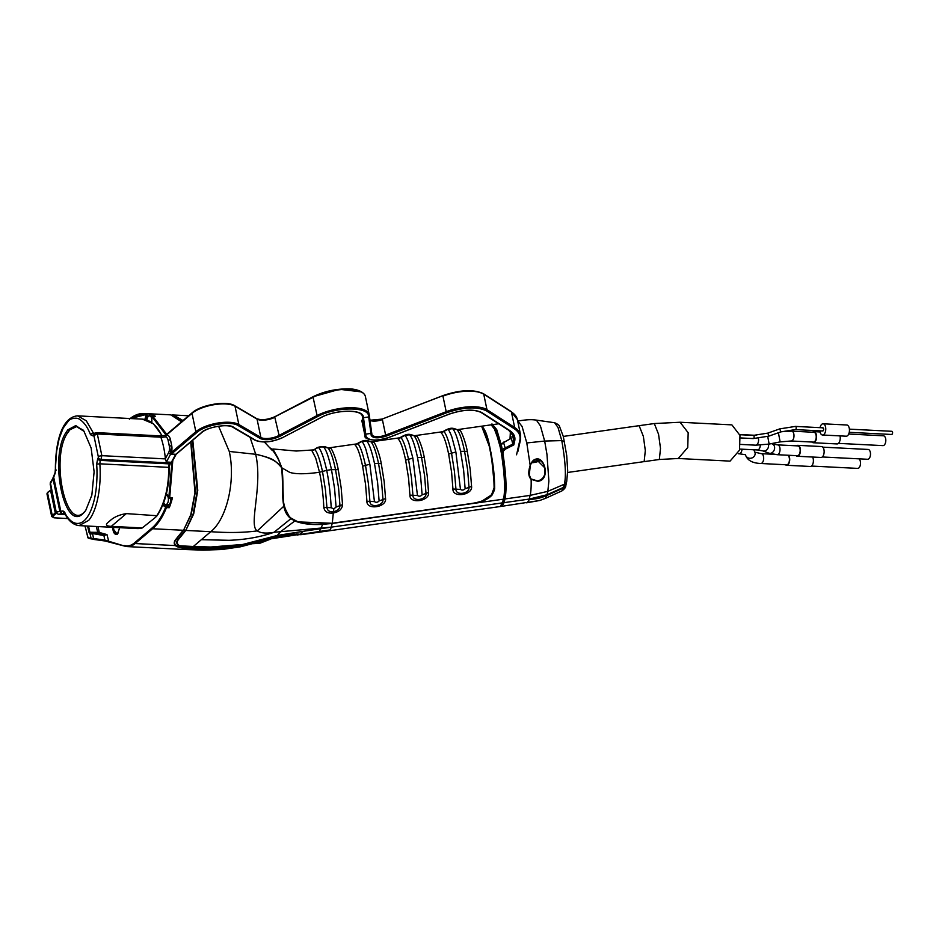 <?xml version="1.0" encoding="UTF-8"?>
<svg xmlns="http://www.w3.org/2000/svg" width="939" height="939" viewBox="0 0 939 939"><rect width="100%" height="100%" fill="white"/><g stroke="black" fill="none" stroke-linecap="round" stroke-linejoin="round"><path stroke-width="1.41" d="M822.494 427.949A1.596 0.845 92.9 0 1 822.881 427.808A1.596 0.845 92.9 0 1 823.632 429.076A1.596 0.845 92.9 0 1 823.104 430.837A1.596 0.845 92.9 0 1 822.717 430.989A1.596 0.845 92.9 0 1 822.353 430.801M739.967 435.367L739.533 450.145L730.061 461.119L678.275 458.49L687.747 447.527L688.17 432.75L680.106 422.245L731.892 424.874L739.967 435.367M563.306 436.424L639.13 425.672L643.368 436.4L645.316 450.544L644.154 461.624L659.342 459.488L678.275 458.49M554.62 422.726L558.012 427.421L561.768 440.602C565.395 461.072 566.276 475.592 564.409 484.195L562.003 490.851L545.207 498.468M565.865 485.228L563.553 487.94L546.885 495.475L545.242 498.445L539.761 500.475L527.249 502.694L529.068 499.83L530.101 495.393C530.969 492.095 531.321 486.742 531.134 479.336L537.66 481.284C550.606 480.416 545.054 456.424 536.063 459.089C533.716 459.429 531.756 461.507 530.183 465.333C528.047 471.965 528.364 476.636 531.134 479.336L529.244 474.876L530.347 465.31C531.263 462.246 533.129 460.204 535.969 459.194L535.969 459.194M536.685 459.324A4.625 1.749 -11.8 0 1 534.385 459.993M539.761 500.475L501.966 506.285L504.102 502.647L504.936 498.961C506.884 489.97 506.203 474.711 502.893 453.185M538.998 459.828A5.763 2.171 -11.8 0 1 532.495 461.695M517.389 451.131L518.375 450.99L518.199 449.992M536.063 459.171L544.89 467.951L544.726 474.289C543.693 477.798 541.322 480.029 537.613 480.956L531.321 479.043M502.189 453.537C505.417 474.629 506.074 489.606 504.161 498.456L503.327 502.142A42.889 6.761 81.9 0 1 502.189 505.065M531.756 462.739A8.251 3.11 168.2 0 0 540.207 460.521M494.09 487.494L494.254 487.318C494.125 475.404 492.658 462.375 489.888 448.255L485.698 433.102C483.714 428.477 482.294 426.247 481.425 426.412L481.32 426.4C483.925 427.527 486.719 434.804 489.689 448.208C492.482 462.399 493.949 475.498 494.09 487.494C494.278 491.813 492.165 495.405 487.764 498.28C483.902 500.628 478.679 502.33 472.071 503.41L333.286 523.093M443.865 431.083L443.901 431.447C446.354 434.147 448.901 441.4 451.542 453.208L454.441 471.542L455.955 489.172C455.65 496.003 469.664 493.891 469.007 487.329L467.61 469.664L464.582 451.366C462.105 439.581 459.558 432.327 456.941 429.604L456.847 429.522C452.692 427.984 450.79 427.128 443.865 431.083L441.213 432.879C443.654 435.332 446.131 442.386 448.642 454.03L451.565 472.071L452.938 489.019C452.469 498.316 472.88 495.076 471.578 486.379L470.204 469.43L467.282 451.389C465.544 440.954 460.732 429.98 459.852 430.226L457.434 429.816M400.847 437.175L400.883 437.551C403.336 440.25 405.883 447.504 408.524 459.312L411.423 477.634L412.937 495.276C412.632 502.107 426.646 499.982 425.989 493.421L424.604 475.768L421.564 457.457C419.087 445.685 416.54 438.431 413.923 435.696L413.841 435.626C409.674 434.076 407.772 433.219 400.847 437.175L398.195 438.971C400.648 441.424 403.124 448.478 405.636 460.133L408.559 478.174L409.932 495.123C409.451 504.419 429.862 501.18 428.56 492.482L427.186 475.533L424.264 457.481C422.527 447.046 417.714 436.083 416.834 436.33L414.416 435.919M357.841 443.278L357.865 443.654C360.318 446.354 362.865 453.607 365.506 465.415L368.417 483.738L369.931 501.379C369.626 508.199 383.64 506.086 382.971 499.525L381.586 481.871L378.558 463.561C376.07 451.788 373.522 444.534 370.917 441.8L370.823 441.729C366.656 440.18 364.766 439.323 357.841 443.278L355.177 445.074C357.63 447.527 360.107 454.582 362.618 466.225L365.541 484.266L366.914 501.226C366.433 510.523 386.845 507.271 385.553 498.586L384.18 481.625L381.257 463.584C379.509 453.15 374.708 442.175 373.816 442.433L371.41 442.023M320.868 446.976L323.532 446.952C326.126 449.581 328.779 457.14 331.49 469.617L326.713 470.345C323.967 458.068 321.279 450.497 318.673 447.645L320.692 446.905C318.697 446.882 316.725 447.668 314.788 449.241L312.018 450.896L315.715 458.091L319.518 472.27C305.468 474.218 295.527 474.242 289.693 472.352L281.864 467.833C283.238 477.517 282.721 485.111 283.273 496.132C282.956 502.905 284.881 509.56 289.048 516.121C294.928 523.821 314.225 525.781 332.277 523.223L333.31 512.976C339.026 511.931 342.101 509.173 342.535 504.677L341.162 487.728L338.24 469.688C336.502 459.253 331.69 448.279 330.81 448.525L328.392 448.114M314.788 449.241L314.835 449.581C317.288 452.234 319.847 459.535 322.5 471.472L325.434 489.853L326.948 507.553C327.394 510.699 329.577 512.072 333.521 511.696C337.711 510.687 339.859 508.656 339.965 505.628L338.568 487.963L335.54 469.664C333.063 457.88 330.516 450.626 327.899 447.903L327.641 447.739M319.518 472.27L326.713 470.345C328.908 481.179 330.411 493.632 331.221 507.706L333.815 508.938L333.31 512.976C327.793 513.656 324.636 511.825 323.826 507.471C323.192 494.618 321.748 482.892 319.518 472.27M371.41 442.069L370.659 441.647M457.434 429.874L456.694 429.44M482.153 500.968L492.365 494.36C494.207 491.05 494.947 488.703 494.56 487.329L494.254 487.318C493.996 475.357 492.588 462.328 490.041 448.232L481.73 426.482L480.756 426.329M491.39 495.217L494.254 487.376M338.24 469.688L331.49 469.617L334.566 488.48L336.092 507.048L333.815 508.938M369.849 464.183L365.858 449.288C365.635 448.443 363.041 442.023 361.891 441.506L366.55 440.849C369.133 443.49 371.785 451.037 374.508 463.526L377.584 482.376L379.11 500.945C377.595 502.482 376.046 502.705 374.45 501.614L369.849 464.183L362.618 466.225M412.855 458.079L408.876 443.196C408.653 442.339 406.059 435.931 404.909 435.414L409.568 434.745C412.151 437.386 414.803 444.945 417.515 457.422L420.602 476.284L422.116 494.853C420.613 496.391 419.052 496.614 417.468 495.51L412.855 458.079L405.636 460.133M455.873 451.988L451.894 437.093C451.659 436.248 449.077 429.827 447.926 429.311L452.586 428.654C455.169 431.283 457.821 438.842 460.533 451.319L463.62 470.181L465.134 488.75C463.62 490.287 462.07 490.51 460.474 489.407L455.873 451.988L448.642 454.03M471.988 503.433L472.024 503.621C481.73 502.248 488.526 499.255 492.423 494.63L494.63 487.505C494.595 475.603 493.069 462.516 490.041 448.232C487.717 435.872 484.935 428.63 481.73 426.482M332.136 523.258L332.864 523.152M494.56 487.329L491.109 452.809M283.778 505.968L289.576 517.283L297.956 521.896L332.042 523.269M273.296 449.1L272.005 449.335M332.089 523.469L322.723 524.326C311.537 525.054 302.241 523.939 294.846 520.969L290.926 518.668C287.17 515.863 284.799 511.661 283.789 506.051C281.559 494.36 283.296 481.73 281.5 467.505C277.744 455.485 272.474 450.732 271.876 449.042L270.139 447.997M283.824 506.227L257.309 530.887C248.084 525.852 263.073 486.472 255.69 454.288C262.204 455.626 267.638 457.387 271.97 459.57C275.984 461.565 279.165 464.206 281.5 467.505C275.573 459.723 269.493 457.551 255.666 454.194L255.654 454.112C272.592 458.549 273.777 458.925 281.5 467.505M281.864 467.833L278.167 458.396L272.862 448.983L296.231 451.025L313.896 449.887M271.876 449.042L270.397 448.279M250.056 437.328L255.654 454.112M255.69 454.288L229.269 451.459C235.795 480.404 226.933 518.88 210.759 531.697C228.412 532.965 243.929 532.695 257.309 530.887C260.772 533.211 266.336 533.669 274.012 532.284L331.397 527.131L303.332 531.298L299.999 534.232L300.75 534.702L317.934 532.378L319.413 531.474L298.508 534.784A1.984 1.972 -131 0 1 300.539 534.549L301.02 534.62M294.846 520.969L280.796 531.521L277.275 535.453L303.332 531.298M332.23 523.446L330.399 529.878L329.26 530.781L317.934 532.378M201.826 432.304A0.88 0.669 -130.3 0 1 201.639 432.644C207.73 426.834 227.825 423.571 233.013 427.327L255.056 440.262A0.88 0.751 -59.6 0 0 255.666 440.297C263.049 443.091 272.087 442.152 282.803 437.492L320.786 417.62C335.54 409.369 363.252 408.97 363.37 417.022A0.88 0.81 171.6 0 1 362.348 416.388L363.475 417.714L366.069 436.518C369.004 440.837 376.527 441.154 388.64 437.48L449.206 414.087C463.056 409.427 473.878 408.899 481.684 412.503L509.372 430.308C513.821 433.219 515.593 436.788 514.689 441.025L513.797 444.933L505.487 449.112L503.597 442.574L501.285 444.699A0.88 0.798 -167.2 0 1 501.297 444.382L500.722 446.894L500.123 446.729L500.698 446.905C504.912 466.918 506.156 491.285 503.95 498.48L500.464 506.497L503.104 502.4L503.95 498.726C504.936 494.923 505.252 488.738 504.889 480.146L500.698 446.858C495.628 428.794 492.447 421.458 491.167 424.839L495.416 430.273L500.123 446.729C504.407 467.164 505.652 491.895 503.421 499.172L332.183 523.457M229.269 451.459L218.587 426.189M290.926 518.668L274.012 532.284C260.608 537.002 245.642 539.679 229.093 540.301L201.345 539.69L193.34 546.486L179.725 545.794L191.861 547.59L193.34 546.486L210.676 547.014L242.743 544.456L277.275 535.453L276.266 536.498C265.068 538.599 256.981 542.132 243.776 545.09C231.792 547.402 220.301 548.411 209.315 548.118M492.67 425.567L496.567 431.917L500.687 446.823M172.083 415.015L173.41 414.991L182.988 420.543M192.788 440.156L197.765 490.334L193.692 513.915L185.793 530.441L210.759 531.697L201.345 539.69M178.809 545.207C176.825 543.646 176.708 541.744 178.48 539.479L185.793 530.441A0.88 0.739 -141.1 0 1 185.335 530.324L178.023 539.373C176.215 541.686 176.332 543.634 178.351 545.23L180.992 546.51L186.884 547.378L185.84 547.977L176.062 546.134C178.187 547.367 181.368 548.071 185.593 548.247L190.3 548.482L185.417 549.538L127.223 546.592A32.994 17.442 92.9 0 1 125.192 546.252L104.851 540.078L104.886 540.958L124.993 546.193M186.884 547.378L209.162 548.13L210.676 547.014M276.512 536.451L294.506 534.138L299.999 534.232M493.21 425.743L500.863 446.588M518.269 451.002L518.14 450.262M172.53 415.097L182.671 420.813M192.389 440.497L197.225 490.991L193.176 513.879L185.875 530.324M176.062 546.134L175.793 545.324L179.29 545.829M191.791 547.625L207.871 548.13L180.91 546.475M296.607 534.033L299.013 534.138L297.182 534.573L275.139 537.155L253.401 542.648M242.027 545.442L207.977 548.752L185.593 548.247M90.754 533.188L90.05 533.798L90.684 533.176L103.912 535.547L106.987 534.584L104.147 535.136L98.525 533.563L90.684 533.176A2.195 1.162 92.9 0 1 89.851 531.967L88.524 526.098M90.05 533.798L91.071 538.34L93.571 538.528L92.621 533.998L90.05 533.798L88.97 532.237L97.691 532.366L96.365 526.497M144.864 419.463L146.238 414.486L130.615 418.548M146.238 414.486L146.86 413.864L147.083 415.813L149.923 415.965L149.7 414.017A60.495 31.961 92.9 0 1 155.498 416.341L155.17 416.329M155.334 416.294L152.576 416.177L151.754 417.444L151.836 422.573M151.977 417.785L152.74 416.223L155.498 416.341M167.119 494.384A6.162 3.263 -87.1 0 0 166.496 495.088M166.003 504.642A6.162 3.263 -87.1 0 0 167.295 505.945M172.001 461.941L168.844 497.212L169.713 497.506L168.644 497.529M172.799 460.474L169.713 497.506L172.494 497.717A60.495 31.961 92.9 0 1 169.278 507.694L168.738 506.004L165.91 505.921L166.449 507.623L162.341 504.924M165.91 505.921L165.405 506.544L165.91 505.921L166.52 506.544M169.278 507.694L166.449 507.623A60.495 31.961 92.9 0 1 152.576 528.751L151.883 528.129C157.388 523.399 161.966 516.427 165.616 507.224M130.333 418.536L144.172 413.512L149.7 414.017M146.86 420.003A4.777 2.524 92.9 0 1 148.432 416.353A4.777 2.524 92.9 0 1 149.583 415.907L152.012 416.036A4.777 2.524 92.9 0 1 152.552 416.177M149.583 415.907A4.777 2.524 92.9 0 1 151.637 422.433M170.734 498.292A4.777 2.524 92.9 0 1 169.208 504.302A4.777 2.524 92.9 0 1 168.058 504.748L165.64 504.619A4.777 2.524 92.9 0 1 163.715 502.6M169.36 506.614L168.738 506.004M166.062 495.064A4.777 2.524 92.9 0 1 166.121 495.064A4.777 2.524 92.9 0 1 168.398 498.879A4.777 2.524 92.9 0 1 166.79 504.184A4.777 2.524 92.9 0 1 165.64 504.619M93.571 538.528L93.607 539.409L104.863 540.958L104.851 540.078L93.571 538.528L93.607 539.409L87.855 537.507L85.085 525.934M270.115 539.009L265.62 540.711L265.62 539.256M265.62 540.711L262.556 540.923A1.103 0.646 -84.5 0 0 262.709 540.758M262.251 540.887L259.774 543.282L270.232 539.244L259.68 543.341L252.415 543.704M119.758 527.683L117.281 534.326L112.034 527.295M118.138 533.023A6.01 3.181 92.9 0 1 117.962 533.188A6.01 3.181 92.9 0 1 116.518 533.739A6.01 3.181 92.9 0 1 113.654 527.378M51.833 491.555L51.246 491.966L51.833 491.555L51.246 491.966L55.201 510.91L55.906 511.098L55.706 511.966L55.014 511.708L55.272 512.929L52.279 515.476L47.525 492.74L50.518 490.205L50.776 491.426L51.668 491.25M55.014 511.708L50.776 491.426M55.272 512.929L56.751 513.598M51.34 489.653L47.959 492.177M129.359 419.181C134.101 415.179 139.042 413.289 144.172 413.512L170.757 414.85L181.52 421.787M190.758 441.882L194.96 492.576L190.793 514.689L183.575 530.171L191.216 514.431L195.359 491.836L191.004 441.67M97.949 526.579L99.158 531.932L97.691 532.366A2.195 1.162 -87.1 0 0 98.525 533.563A1.103 0.927 105.5 0 0 99.581 532.53L106.987 534.584L108.818 541.697M181.673 421.67L178.727 418.501L174.337 415.719M175.793 545.324C174.208 543.646 174.302 541.686 176.074 539.444L183.575 530.171M294.212 534.15L274.916 537.437L242.262 546.017C230.337 548.317 218.846 549.315 207.777 549.022L209.162 548.13M191.861 547.59L190.3 548.482L207.777 549.022L203.282 550.125L185.417 549.538M292.874 534.96L270.538 538.916L240.513 546.791L221.98 549.515L203.282 550.125M297.792 535.089L296.407 534.549M275.397 537.108L271.43 538.763L296.783 534.807M787.856 455.239A4.918 2.594 92.9 0 1 789.464 459.617A4.918 2.594 92.9 0 1 787.786 464.347A4.918 2.594 92.9 0 1 786.612 464.805L760.813 463.49A4.918 2.594 92.9 0 0 761.999 463.044A4.918 2.594 92.9 0 0 763.501 456.518A4.918 2.594 92.9 0 0 761.318 453.678L773.196 454.276M798.502 455.262A4.918 2.594 92.9 0 1 797.317 455.708L777.175 454.699A4.918 2.594 92.9 0 0 778.361 454.241A4.918 2.594 92.9 0 0 779.863 447.715A4.918 2.594 92.9 0 0 777.68 444.875L797.821 445.896A4.918 2.594 92.9 0 1 800.157 449.804A4.918 2.594 92.9 0 1 798.502 455.262M814.547 441.647A4.918 2.594 92.9 0 1 813.362 442.105L791.143 440.978A4.918 2.594 92.9 0 0 792.328 440.52A4.918 2.594 92.9 0 0 793.831 433.994A4.918 2.594 92.9 0 0 791.636 431.154L813.867 432.28A4.918 2.594 92.9 0 1 816.202 436.201A4.918 2.594 92.9 0 1 814.547 441.647M788.49 455.262A5.399 2.852 92.9 0 1 789.699 460.169A5.399 2.852 92.9 0 1 787.88 464.782A5.399 2.852 92.9 0 1 786.589 465.274A5.399 2.852 92.9 0 1 785.438 464.746M812.575 457.035A5.399 2.852 92.9 0 1 811.566 465.979A5.399 2.852 92.9 0 1 810.275 466.472L786.589 465.274M858.915 458.831A4.918 2.594 92.9 0 1 860.523 463.22A4.918 2.594 92.9 0 1 858.845 467.939A4.918 2.594 92.9 0 1 857.671 468.397L811.472 466.061M796.554 445.825A5.47 2.887 92.9 0 1 797.845 445.344A5.47 2.887 92.9 0 1 800.439 449.699A5.47 2.887 92.9 0 1 798.608 455.755A5.47 2.887 92.9 0 1 797.293 456.26A5.47 2.887 92.9 0 1 796.061 455.65M797.845 445.344L821.531 446.541A5.47 2.887 92.9 0 1 824.125 450.896A5.47 2.887 92.9 0 1 822.294 456.964A5.47 2.887 92.9 0 1 820.979 457.457L797.293 456.26M822.764 447.152L868.141 449.452A4.918 2.594 92.9 0 1 870.476 453.373A4.918 2.594 92.9 0 1 868.821 458.819A4.918 2.594 92.9 0 1 867.648 459.277L822.271 456.976M812.493 432.21A5.564 2.934 92.9 0 1 812.564 432.151A5.564 2.934 92.9 0 1 813.902 431.635A5.564 2.934 92.9 0 1 816.531 436.072A5.564 2.934 92.9 0 1 814.665 442.222A5.564 2.934 92.9 0 1 813.338 442.738A5.564 2.934 92.9 0 1 812 442.034M840.018 435.896A5.564 2.934 92.9 0 1 838.351 443.431A5.564 2.934 92.9 0 1 837.025 443.936L813.338 442.738M848.703 434.041L883.458 435.802A4.918 2.594 92.9 0 1 885.794 439.722A4.918 2.594 92.9 0 1 884.139 445.168A4.918 2.594 92.9 0 1 882.965 445.626L838.421 443.372M820.04 427.668A5.611 2.97 92.9 0 1 821.742 424.311A5.611 2.97 92.9 0 1 823.08 423.794A5.611 2.97 92.9 0 1 825.745 428.266A5.611 2.97 92.9 0 1 823.867 434.487A5.611 2.97 92.9 0 1 822.517 435.003A5.611 2.97 92.9 0 1 819.876 430.848M823.08 423.794L846.767 424.991A5.611 2.97 92.9 0 1 849.431 429.463A5.611 2.97 92.9 0 1 847.553 435.684A5.611 2.97 92.9 0 1 846.203 436.201L822.517 435.003M891.451 431.447A1.596 0.845 92.9 0 1 891.827 431.294A1.596 0.845 92.9 0 1 892.59 432.562A1.596 0.845 92.9 0 1 892.05 434.334A1.596 0.845 92.9 0 1 891.663 434.475A1.596 0.845 92.9 0 1 891.299 434.299M369.262 415.097L368.687 416.975L368.546 415.977C368.405 406.317 335.094 406.787 317.359 416.705L279.376 436.576C271.841 439.863 265.467 440.52 260.279 438.56L238.248 425.613C230.83 420.519 205.078 424.827 196.767 432.55L171.461 454.018L175.699 454.312A7.7 4.073 92.9 0 1 175.663 454.382L171.379 462.281A3.298 1.749 92.9 0 1 170.828 462.986A1.103 0.833 49.7 0 0 171.321 462.833L170.252 463.737A1.103 0.833 -130.3 0 1 169.748 463.901A3.298 1.749 -87.1 0 0 168.621 467.282A54.767 28.945 -87.1 0 1 157.118 515.159L155.757 517.154L142.247 527.941L111.295 526.368C105.638 526.11 104.968 524.467 109.288 521.438C113.314 517.377 119.007 514.772 126.342 513.61L157.153 515.734C165.393 502.834 169.384 486.719 169.137 467.387L99.839 463.807L100.18 460.38A2.195 1.855 -141.1 0 1 97.738 458.455L96.647 464.136C97.433 473.01 96.87 485.897 95.461 493.668C94.217 501.978 91.083 511.274 88.172 515.711C81.81 526.392 72.585 526.051 65.73 514.466L65.002 513.586M96.647 464.136L99.839 463.807C101.518 486.613 97.187 510.217 88.689 520.394L79.029 525.617L137.047 528.563A54.767 28.945 -87.1 0 0 142.247 527.941L137.047 528.563M161.837 435.802A54.767 28.945 -87.1 0 0 142.399 419.146L77.585 415.86L86.306 420.789L93.43 433.149L94.428 433.196M56.457 470.087L55.589 470.204L55.577 465.838L56.645 451.072L59.18 438.49L63.183 428.055L68.488 420.883C70.801 418.184 77.162 417.104 79.909 419.58C84.24 422.456 87.773 427.503 90.496 434.71A2.195 1.373 -21.4 0 1 93.43 433.149L94.639 433.853M50.389 484.148L50.342 482.505L53.699 477.258A2.195 1.455 20.1 0 1 53.652 476.437L55.119 472.434L55.577 465.838M369.391 416L368.687 416.975L369.391 416L371.633 432.468L369.25 415.061A0.88 0.81 -8.4 0 0 369.238 415.015A32.29 12.195 168.2 0 0 369.191 414.745A32.29 12.195 168.2 0 0 349.496 407.714A32.29 12.195 168.2 0 0 316.631 415.766L278.637 435.626A11.655 4.402 -11.8 0 1 260.878 437.468L238.846 424.522A24.966 9.425 168.2 0 0 217.707 423.066A24.966 9.425 168.2 0 0 195.852 431.705L192.014 413.371A24.966 9.425 -11.8 0 1 213.869 404.721A24.966 9.425 -11.8 0 1 235.008 406.176L257.051 419.123A11.655 4.402 168.2 0 0 274.81 417.28L279.376 436.576M363.37 417.022L363.475 417.714L368.687 416.975L370.928 433.407L371.633 432.421L370.928 433.407L365.705 434.147L364.684 433.513L365.036 435.896L361.773 420.296A0.88 0.81 -8.4 0 0 361.785 420.343A16.538 6.244 -11.8 0 0 361.808 420.484L365.06 436.036A16.538 6.244 -11.8 0 1 365.036 435.896A0.88 0.81 171.6 0 0 366.069 436.518M442.938 395.683L382.466 418.947L443.185 395.577C460.075 389.908 473.268 389.262 482.775 393.652M369.966 420.238L382.373 419.064M317.359 416.705L312.957 396.786L339.531 389.298L361.139 391.868M256.112 418.618C261.312 420.578 267.674 419.921 275.209 416.634L312.793 397.42A32.29 12.195 -11.8 0 1 345.658 389.368A32.29 12.195 -11.8 0 1 365.365 396.399L369.25 415.061A0.88 0.81 -8.4 0 1 368.546 415.977M160.956 435.907L166.156 435.309L192.014 413.371A0.88 0.669 49.7 0 1 192.601 412.608C200.911 404.885 226.663 400.589 234.081 405.671M171.461 454.018L171.309 452.528A7.7 4.073 92.9 0 0 171.696 445.579L169.337 446.236A5.939 3.134 92.9 0 1 168.515 452.844L165.37 458.619A61.81 32.665 -87.1 0 0 160.945 437.421L165.182 436.928A5.939 3.134 92.9 0 1 168.104 440.356L169.337 446.236M175.746 454.23L176.098 454.3A1.103 0.622 -151.5 0 1 175.663 454.382L170.628 454.136A7.7 4.073 -87.1 0 0 171.309 452.528L195.852 431.705A0.88 0.669 -130.3 0 0 196.767 432.55M64.486 512.999L63.03 510.91L56.223 512.072L58.159 514.302M516.556 454.793L519.842 440.297C520.84 435.673 518.903 431.776 514.056 428.595L486.367 410.789C476.848 406.411 463.655 407.057 446.776 412.726L386.199 436.119C378.182 438.56 373.194 438.349 371.234 435.485A0.88 0.81 -8.4 0 0 371.938 434.557A9.507 3.592 -11.8 0 1 371.95 434.569A0.88 0.81 -8.4 0 0 371.938 434.511L371.644 432.515M513.797 444.933L512.811 444.112L504.771 448.149A6.596 2.488 168.2 0 0 503.316 449.088A6.596 2.488 168.2 0 0 502.459 450.286L501.86 452.903M511.426 438.09L503.597 442.574L511.356 438.231L512.811 444.112L513.656 440.356L512.189 433.325M505.487 449.112L503.48 450.955L502.928 453.396M166.156 435.309L166.684 435.25A7.7 4.073 92.9 0 1 170.464 439.687L171.696 445.579M50.342 482.505L56.305 512.53M61.751 513.762L58.312 514.314L65.366 514.678L58.253 514.326L56.07 512.342L50.143 483.949L53.042 478.831L59.873 511.485L61.751 513.762L65.073 513.034M95.391 432.926L97.327 433.971L161.062 437.198L161.144 435.931M96.095 432.621L160.886 435.919M168.515 452.844L170.628 454.136L166.344 462.023L165.37 458.619M55.119 472.434A2.195 1.455 20.1 0 0 55.155 473.256L53.699 477.258L60.835 511.426A2.195 2.019 76.7 0 0 62.878 513.551M96.107 432.621L94.088 433.536A2.195 1.855 38.9 0 0 93.771 434.992L98.478 457.528A2.195 1.855 38.9 0 0 100.931 459.453L100.18 460.38L169.748 463.901L170.828 462.986L100.931 459.453L101.858 455.673L97.327 433.971L94.323 435.332M84.146 431.412L76.575 426.599L70.002 429.722L76.517 426.599M76.669 426.611L83.031 429.968M70.002 429.722L67.338 433.243C50.53 457.786 65.624 530.84 83.876 512.483L85.684 510.57L91.846 495.146L94.111 471.836L91.153 448.056L83.829 430.978L75.742 425.567L67.819 429.874L66.082 432.363C48.84 457.716 64.451 532.472 83.031 513.539L84.886 511.579M63.03 510.91A2.195 2.019 76.7 0 0 64.404 512.894M90.496 434.71L93.031 435.919A2.195 1.855 -141.1 0 1 93.337 434.475L94.205 434.182M55.155 473.256L55.589 470.204M752.996 435.543A1.596 0.845 92.9 0 1 753.371 435.391L767.82 433.114L779.781 428.877L780.837 431.881L795.286 429.604L822.717 430.989M795.063 426.564A1.596 0.845 92.9 0 1 795.45 426.412A1.596 0.845 92.9 0 1 796.155 427.339A1.596 0.845 92.9 0 1 795.662 429.452A1.596 0.845 92.9 0 1 795.286 429.604M767.82 433.114L768.877 436.119L780.837 431.881M739.815 434.71L753.371 435.391A1.596 0.845 92.9 0 1 754.087 436.318A1.596 0.845 92.9 0 1 753.594 438.431A1.596 0.845 92.9 0 1 753.207 438.572A1.596 0.845 92.9 0 1 752.843 438.384M758.454 438.431A4.918 2.594 92.9 0 1 756.916 444.722A4.918 2.594 92.9 0 1 755.731 445.18L740.495 444.405M767.738 436.506L769.135 444.077L780.145 441.893L791.143 440.978M760.32 445.18A4.918 2.594 92.9 0 1 758.653 449.511A4.918 2.594 92.9 0 1 757.48 449.969L739.803 449.077M768.431 444.217A4.918 3.909 110.5 0 1 768.501 444.499A4.918 3.909 110.5 0 1 767.116 449.523A4.918 3.909 110.5 0 1 762.844 450.896L768.865 453.15L777.175 454.699M771.447 443.619L772.316 443.947A4.918 3.909 110.5 0 1 774.522 446.753A4.918 3.909 110.5 0 1 773.137 451.788A4.918 3.909 110.5 0 1 768.865 453.15M742.021 449.182A4.918 2.594 92.9 0 1 740.366 453.337A4.918 2.594 92.9 0 1 739.181 453.783L738.312 453.737M639.13 425.672L654.307 423.548L658.556 434.264L660.504 448.419L659.342 459.488M562.003 490.851C564.726 488.855 566.006 486.989 565.853 485.263L566.71 481.507L564.409 484.195L547.824 491.355L548.881 481.108L546.956 454.312L544.667 441.048L540.406 425.872L536.392 420.12C531.65 419.487 528.141 419.357 517.835 421.059L522.061 426.435L526.791 442.95L544.667 441.048L561.768 440.602L564.503 441.846M566.71 481.507L567.684 470.603L566.698 455.415L563.318 436.482L559.527 426.47C559.527 425.437 557.895 424.193 554.644 422.738L536.392 420.12M503.95 498.48L503.421 499.172L504.161 498.456A0.657 0.599 -167.2 0 0 504.936 498.961L530.101 495.393L547.824 491.355L547.05 494.736L563.705 487.282L566.006 484.583M503.163 502.165L503.327 502.142A0.657 0.599 -167.2 0 0 504.102 502.647L529.256 499.079L547.05 494.736L546.885 495.475C538.493 498.926 536.556 498.527 529.068 499.83M530.183 465.333L526.791 442.95M501.226 444.663L496.708 429.557L492.67 424.628L498.668 423.782M330.81 448.525L323.532 446.952M312.018 450.896L314.835 449.581A6.596 6.385 136.3 0 1 318.673 447.645M331.221 507.706L323.826 507.471M342.535 504.677L336.092 507.048M355.177 445.074L361.891 441.506M373.816 442.433L366.55 440.849M374.508 463.526L381.257 463.584M398.195 438.971L404.909 435.414M416.834 436.33L409.568 434.745M417.515 457.422L424.264 457.481M441.213 432.879L447.926 429.311M459.852 430.226L452.586 428.654M460.533 451.319L467.282 451.389M471.578 486.379L465.134 488.75M452.938 489.019L460.474 489.407M428.56 492.482L422.116 494.853M409.932 495.123L417.468 495.51M385.553 498.586L379.11 500.945M366.914 501.226L374.45 501.614M333.251 523.117L472.071 503.41C485.569 501.942 492.963 496.59 494.266 487.353M322.723 524.326L319.413 531.474L330.399 529.878M502.588 502.858L503.116 502.165L502.588 502.858L331.397 527.131M151.883 528.129L134.453 542.918L135.146 543.54L152.576 528.751L183.481 530.277A1.984 1.667 -141.1 0 1 185.417 530.218L185.335 530.324M178.48 539.479L178.023 539.373A1.984 1.667 -141.1 0 0 176.074 539.444A0.88 0.739 -141.1 0 1 175.663 539.573C173.868 541.873 173.774 543.869 175.382 545.582L135.146 543.54A32.994 17.442 92.9 0 1 127.223 546.592L104.863 540.958M276.219 536.486L274.916 537.437M104.851 540.078L103.912 535.547L92.808 533.575M88.97 532.237L87.573 526.051M99.158 531.932L99.581 532.53M146.331 415.273L147.083 415.813A6.221 3.287 92.9 0 0 145.745 419.674M166.039 493.104L168.844 497.212M152.048 416.822L165.992 434.968M168.363 441.565L171.015 453.314M165.64 506.004A6.221 3.287 92.9 0 1 165.217 506.039A6.221 3.287 92.9 0 1 163.057 504.313M152.74 416.223L166.731 434.334M259.774 543.282L252.65 543.634M134.453 542.918C131.284 545.571 128.021 546.451 124.699 545.571M46.95 493.832L47.654 492.271L46.95 493.832L51.704 516.567L54.274 517.835L52.96 516.098L55.953 513.563M52.96 516.098L52.279 515.476A4.402 1.655 168.2 0 0 51.704 516.567M51.774 491.754L50.976 492.048M54.931 510.992L55.73 510.699M67.89 518.528L54.274 517.835M53.957 517.812L67.948 518.598M119.664 527.683L117.68 533.587L116.143 534.373A6.667 3.521 92.9 0 1 112.938 527.342M88.278 538.106L91.353 538.963M84.956 525.922L88.172 538.094L104.851 540.946M183.07 530.418L175.663 539.573M270.538 538.916L271.383 538.763M739.768 434.522L756.224 435.356A4.918 2.594 92.9 0 1 756.423 435.379M753.829 449.781L755.062 452.692A4.918 4.554 168.7 0 1 755.073 452.751A4.918 4.554 168.7 0 1 755.073 452.774A4.918 4.554 168.7 0 1 745.566 455.204M755.062 452.692L755.073 452.774A4.918 4.554 168.7 0 1 745.566 455.215M778.396 432.75L780.145 441.893M165.593 458.901L101.858 455.673L98.689 456.26M166.344 462.023L171.379 462.281A1.103 0.622 28.5 0 0 171.954 462.047L176.192 454.241L201.639 432.644A0.88 0.669 -130.3 0 1 201.239 432.773L175.898 454.265M233.013 427.327A0.88 0.751 -59.6 0 0 233.623 427.362C229.985 423.184 205.559 427.268 201.239 432.773M233.623 427.362L255.666 440.297M238.248 425.613A0.88 0.751 -59.6 0 0 238.846 424.522L235.008 406.176A0.88 0.751 120.4 0 0 234.691 405.718L256.723 418.653A0.88 0.751 120.4 0 1 257.051 419.123L260.878 437.468A0.88 0.751 -59.6 0 1 260.279 438.56M282.803 437.492L321.032 417.609C334.683 409.78 361.386 409.134 362.301 416.177A25.247 9.531 -11.8 0 1 362.348 416.388L362.254 415.989M255.056 440.262C262.803 443.22 272.134 442.281 283.05 437.468L283.202 437.281M511.109 411.505L483.421 393.699A0.88 0.763 122.7 0 1 483.726 394.157L511.415 411.963A64.228 24.25 -11.8 0 1 517.366 419.592L511.109 411.505A0.88 0.763 122.7 0 1 511.415 411.963L514.666 427.515A64.228 24.25 -11.8 0 1 520.617 435.144L517.366 419.592M369.989 420.402A9.507 3.592 168.2 0 0 382.384 419.545L385.636 435.097L446.201 411.705L442.95 396.152A30.271 11.421 -11.8 0 1 483.726 394.157L486.977 409.709L514.666 427.515A0.88 0.763 -57.3 0 1 514.056 428.595M362.442 417.08L364.684 433.513M386.199 436.119L385.636 435.097A9.507 3.592 -11.8 0 1 371.95 434.593L371.633 432.468M446.776 412.726L446.201 411.705A30.271 11.421 -11.8 0 1 486.977 409.709A0.88 0.763 -57.3 0 1 486.367 410.789M514.689 441.025A0.88 0.798 -167.2 0 1 513.656 440.356A57.197 21.585 -11.8 0 0 513.727 436.588L508.738 430.25A0.88 0.763 122.7 0 0 509.372 430.308M481.684 412.503A0.88 0.763 122.7 0 1 481.038 412.444L508.738 430.25M371.234 435.485L370.928 433.407M519.842 440.297A0.88 0.798 12.8 0 0 520.535 439.687L520.617 435.144M510.03 438.795L510.393 431.459L510.37 437.609L511.062 436.694L510.112 438.748M501.297 444.382L503.985 441.94M503.48 450.955A0.88 0.798 -167.2 0 1 502.459 450.286L501.285 444.699L500.745 447.081M170.464 439.687L168.104 440.356M166.684 435.25L165.182 436.928M171.954 462.047L171.321 462.833A1.103 0.833 49.7 0 0 171.567 462.27M168.973 467.469L170.252 463.737M111.295 526.368L126.342 513.61M65.026 513.985L64.275 512.577M93.031 435.919L93.771 434.992M98.478 457.528L97.738 458.455M65.73 514.466L64.286 511.861M83.876 512.483L83.031 513.539M66.082 432.363L67.338 433.243M67.819 429.874L69.028 430.825M779.781 428.877L795.45 426.412L822.881 427.808M740.378 437.926L753.207 438.572L768.877 436.119M755.731 445.18L769.135 444.077M567.684 472.458L644.154 461.612M544.878 467.927L544.902 467.998C543.305 462.293 540.359 459.441 536.052 459.382C535.371 457.962 530.253 464.265 530.429 465.38C529.279 467.481 528.88 470.65 529.244 474.876L529.232 474.829M501.191 506.227L501.966 506.285M527.26 502.694L526.579 502.799M480.486 426.353L457.105 429.675M443.161 431.647L414.087 435.778M400.143 437.75L371.081 441.87M357.125 443.854L328.063 447.973M320.692 446.905C323.122 447.093 323.051 445.602 327.805 447.821L328.392 448.173M413.829 435.626L414.428 435.978M491.167 424.839L481.05 426.283M272.322 450.532L264.364 442.011M188.633 415.754L173.375 414.991M500.464 506.497L329.26 530.781M491.942 424.909L492.67 424.628M173.41 414.991L172.06 415.003M276.113 536.556C255.126 543.787 232.802 547.66 209.162 548.176M300.41 534.397L294.377 534.185L276.406 536.498M151.742 422.515L151.672 417.632L152.576 416.177M171.907 498.386L169.126 498.175L165.851 493.609M168.856 505.98L165.217 506.039M167.612 495.146L166.121 495.064M117.481 533.786L116.518 533.739M170.804 414.862L178.727 418.501M299.201 534.455L298.508 534.784M300.75 534.702L299.4 534.467M654.307 423.548L680.106 422.245M754.792 452.14L761.318 453.678M745.449 454.769C747.209 460.274 752.339 463.185 760.813 463.49M739.181 453.783L745.437 454.699M772.316 443.947L777.68 444.875M757.48 449.969L762.844 450.896M781.283 431.729L791.636 431.154M820.064 431.952L813.902 431.635M849.243 432.327L891.663 434.475M849.408 429.146L891.827 431.294M369.943 420.038L376.046 420.484L382.466 418.947L443.044 395.565C460.087 389.767 473.549 389.145 483.421 393.699M256.723 418.653C261.512 420.461 267.603 419.792 274.974 416.658L312.957 396.786C323.732 391.493 335.387 388.852 347.923 388.875C354.942 388.687 363.921 391.07 365.365 396.399M165.499 435.379L192.202 412.737C200.887 404.791 226.733 400.401 234.691 405.718M481.038 412.444C473.62 409.017 463.068 409.568 449.358 414.111L388.781 437.504C376.75 442.445 363.522 439.264 365.06 436.036M520.535 439.687L517.964 451.049M142.399 419.146L153.421 423.818L162.224 435.766M79.029 525.617C71.141 524.608 66.986 517.706 64.908 513.844L64.286 512.671L65.131 513.023M53.652 476.437L52.995 477.834M93.337 434.475L94.088 433.536M55.389 467.716C55.636 442.257 61.751 417.139 77.573 415.86"/></g></svg>
